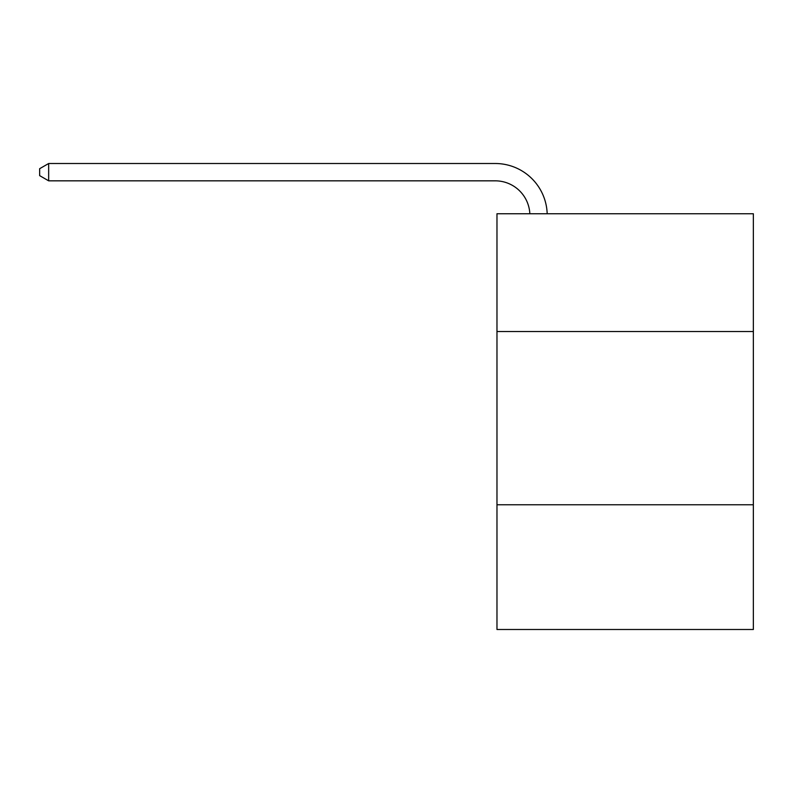 <?xml version="1.0" encoding="UTF-8"?>
<svg xmlns="http://www.w3.org/2000/svg" width="793" height="793" viewBox="0 0 793 793"><rect width="100%" height="100%" fill="white"/><g stroke="black" fill="none" stroke-linecap="round" stroke-linejoin="round"><path stroke-width="1.19" d="M753.35 331.543L753.35 213.743L496.973 213.743L496.973 331.543L753.35 331.543L753.35 629.493L496.973 629.493L496.973 331.543M753.35 504.764L496.973 504.764M495.238 180.834A34.644 34.644 0 0 1 529.843 213.743A34.644 34.644 0 0 0 495.238 180.834A34.644 34.644 0 0 1 529.843 213.743A34.644 34.644 0 0 0 495.238 180.834A34.644 34.644 0 0 1 529.843 213.743A34.644 34.644 0 0 0 495.238 180.834A34.644 34.644 0 0 1 529.843 213.743A34.644 34.644 0 0 0 495.238 180.834A34.644 34.644 0 0 1 529.843 213.743A34.644 34.644 0 0 0 495.238 180.834A34.644 34.644 0 0 1 529.843 213.743A34.644 34.644 0 0 0 495.238 180.834A34.644 34.644 0 0 1 529.843 213.743A34.644 34.644 0 0 0 495.238 180.834A34.644 34.644 0 0 1 529.843 213.743A34.644 34.644 0 0 0 495.238 180.834A34.644 34.644 0 0 1 529.843 213.743A34.644 34.644 0 0 0 495.238 180.834A34.644 34.644 0 0 1 529.843 213.743A34.644 34.644 0 0 0 495.238 180.834A34.644 34.644 0 0 1 529.843 213.743A34.644 34.644 0 0 0 495.238 180.834A34.644 34.644 0 0 1 529.843 213.743A34.644 34.644 0 0 0 495.238 180.834A34.644 34.644 0 0 1 529.843 213.743A34.644 34.644 0 0 0 495.238 180.834L48.66 180.834L39.65 175.63L39.65 168.701L48.66 163.507L495.238 163.507A51.971 51.971 0 0 1 547.18 213.743M48.66 180.834L48.66 163.507L495.238 163.507"/></g></svg>
